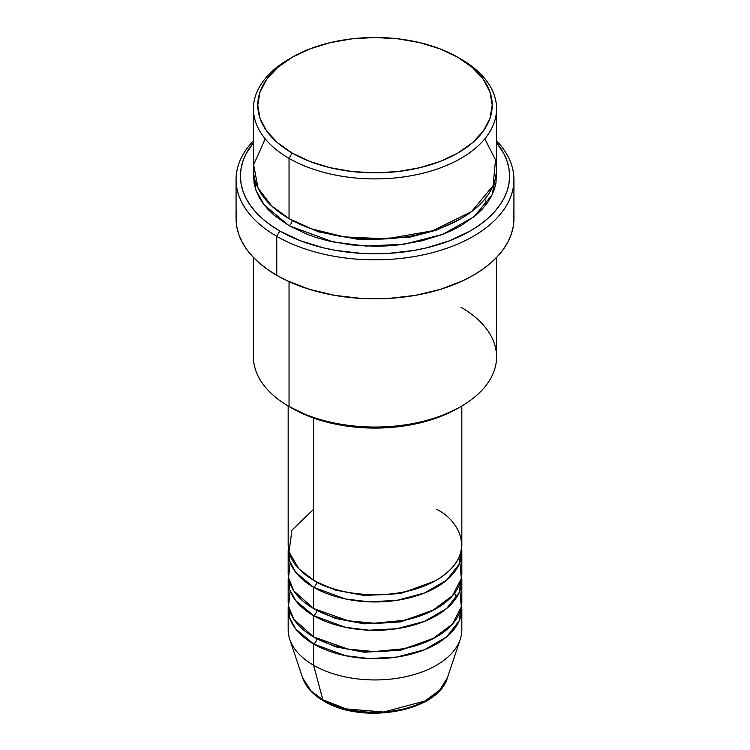 <?xml version="1.0" encoding="UTF-8"?>
<svg xmlns="http://www.w3.org/2000/svg" width="750" height="750" viewBox="0 0 750 750"><rect width="100%" height="100%" fill="white"/><g stroke="black" fill="none" stroke-linecap="round" stroke-linejoin="round"><path stroke-width="1.12" d="M447.394 677.794L439.669 690.169L424.997 701.016L383.672 712.003L346.294 708.938L322.866 699.825A4.341 2.503 120 0 0 323.672 700.959A4.341 2.503 -60 0 1 322.866 699.825A73.734 42.572 0 0 0 396.609 710.428A73.734 42.572 0 0 0 447.394 677.794C438.038 712.05 361.894 724.791 323.653 700.959C312.891 694.734 305.878 687.019 302.606 677.794A73.734 42.572 0 0 0 322.866 699.825L313.603 665.259L322.866 699.825L311.053 690.919L302.606 677.794L289.744 639.309A86.831 50.128 180 0 0 313.603 665.259A86.831 50.128 0 0 0 408.225 676.125A86.831 50.128 0 0 0 461.831 629.812L461.831 608.541A86.831 50.128 180 0 1 408.225 654.862A86.831 50.128 180 0 1 313.603 643.997L295.65 628.894L289.725 617.981L288.384 604.997A86.831 50.128 180 0 0 288.169 608.541L288.169 629.812A86.831 50.128 0 0 0 313.603 665.259L313.603 643.997L313.603 665.259A86.831 50.128 180 0 0 400.444 677.747A86.831 50.128 180 0 0 460.256 639.309L447.394 677.794M313.603 509.288L291.928 530.138L289.041 551.831L298.866 568.837L313.603 580.181A86.831 50.128 0 0 0 408.225 591.056A86.831 50.128 0 0 0 461.831 544.734L461.831 405.975M461.831 551.831A86.831 50.128 180 0 0 461.616 548.278L459.131 564.234L446.597 580.191L424.472 593.025L396.863 600.347L369.206 601.847L345.431 598.959L313.603 587.278A4.341 2.503 120 0 0 316.669 581.962L315.178 581.072L316.669 581.962A4.341 2.503 -60 0 1 313.603 587.278L295.65 572.175L289.725 561.262L288.384 548.278A86.831 50.128 180 0 0 288.169 551.831L288.169 573.094A86.831 50.128 0 0 0 313.603 608.541A86.831 50.128 0 0 0 408.225 619.416A86.831 50.128 0 0 0 461.831 573.094L461.831 551.831A86.831 50.128 180 0 1 408.225 598.144A86.831 50.128 180 0 1 313.603 587.278L313.603 608.541L313.603 587.278A86.831 50.128 180 0 1 288.169 551.831M290.147 562.463L288.553 577.8L293.831 590.897L313.603 608.541L348.075 620.756L374.091 623.222L403.856 620.381L432.103 610.866L452.438 595.772L461.325 578.475L459.853 562.463M461.831 580.191A86.831 50.128 180 0 0 461.616 576.638L459.131 592.594L446.597 608.55L424.472 621.384L396.863 628.706L369.206 630.206L345.431 627.319L313.603 615.637A4.341 2.503 120 0 0 316.669 610.312L315.178 609.431L316.669 610.312A4.341 2.503 -60 0 1 313.603 615.637L295.65 600.534L289.725 589.622L288.384 576.638A86.831 50.128 180 0 0 288.169 580.191L288.169 601.453A86.831 50.128 0 0 0 313.603 636.9A86.831 50.128 0 0 0 408.225 647.766A86.831 50.128 0 0 0 461.831 601.453L461.831 580.191A86.831 50.128 180 0 1 408.225 626.503A86.831 50.128 180 0 1 313.603 615.637L313.603 636.9L313.603 615.637A86.831 50.128 180 0 1 288.169 580.191M290.147 590.822L288.553 606.159L293.831 619.256L313.603 636.9L348.075 649.116L374.091 651.581L403.856 648.741L432.103 639.225L452.438 624.131L461.325 606.834L459.853 590.822M461.831 608.541A86.831 50.128 180 0 0 461.616 604.997L459.131 620.953L446.597 636.909L424.472 649.744L396.863 657.056L369.206 658.566L345.431 655.678L313.603 643.997A4.341 2.503 120 0 0 316.669 638.672L315.178 637.791L316.669 638.672A4.341 2.503 -60 0 1 313.603 643.997A86.831 50.128 180 0 1 288.169 608.541M265.209 138.853L253.659 164.766L258.009 188.053L271.725 206.006L289.041 218.616L289.041 158.353L292.116 153.028A117.225 67.678 180 0 1 292.116 57.319A117.225 67.678 180 0 1 457.884 57.319L440.128 48.909L419.859 42.656L397.866 38.803L375 37.5L352.134 38.803L330.141 42.656L309.872 48.909L292.116 57.319L277.538 67.575L266.7 79.275L260.034 91.978L257.775 105.178L260.034 118.378L266.7 131.072L277.538 142.772L292.116 153.028L309.872 161.447L330.141 167.7L352.134 171.553L375 172.856L397.866 171.553L419.859 167.7L440.128 161.447L457.884 153.028L472.462 142.772L483.3 131.072L489.966 118.378L492.225 105.178L489.966 91.978L483.3 79.275L472.462 67.575L457.884 57.319A117.225 67.678 180 0 1 457.884 153.028A117.225 67.678 180 0 1 292.116 153.028L289.041 158.353A121.566 70.181 0 0 0 460.959 158.353A121.566 70.181 0 0 0 460.959 59.091L460.959 59.091A121.566 70.181 180 0 1 496.566 108.722A121.566 70.181 180 0 1 421.519 173.559A121.566 70.181 180 0 1 289.041 158.353L289.041 218.616A121.566 70.181 0 0 0 421.519 233.822A121.566 70.181 0 0 0 496.566 168.984L496.566 108.722M460.959 307.238A121.566 70.181 180 0 1 460.959 406.491A121.566 70.181 180 0 1 289.041 406.491L292.116 408.263A117.225 67.678 0 0 0 457.884 408.263L440.128 416.681L419.859 422.934L397.866 426.778L375 428.081L352.134 426.778L330.141 422.934L309.872 416.681L289.041 406.491A121.566 70.181 0 0 0 421.519 421.706A121.566 70.181 0 0 0 496.566 356.859L496.566 257.447M276.759 236.334A138.928 80.213 0 0 0 458.569 243.694A138.928 80.213 0 0 0 496.566 140.784A138.928 80.213 180 0 1 513.928 179.616A138.928 80.213 180 0 1 428.166 253.725A138.928 80.213 180 0 1 276.759 236.334L276.759 275.325A138.928 80.213 0 0 0 428.166 292.716A138.928 80.213 0 0 0 513.928 218.616L513.263 226.472L511.256 234.262L507.947 241.894L503.353 249.309L497.522 256.425L490.519 263.175L482.391 269.494L473.241 275.325L463.134 280.613L440.494 289.35L415.331 295.369L388.622 298.434L361.378 298.434L334.669 295.369L309.506 289.35L286.866 280.613L276.759 275.325L276.759 236.334A138.928 80.213 180 0 1 236.072 179.616A138.928 80.213 180 0 1 253.434 140.784A138.928 80.213 0 0 0 276.759 236.334L279.834 231.019L276.759 236.334M496.566 142.725A134.588 77.7 180 0 1 452.597 239.559A134.588 77.7 180 0 1 279.834 231.019L300.225 240.684L323.494 247.866L335.934 250.434L361.809 253.406L388.191 253.406L414.066 250.434L426.506 247.866L449.775 240.684L470.166 231.019L479.034 225.366L486.909 219.244L493.697 212.7L499.341 205.809L503.794 198.628L507 191.231L508.941 183.694L509.587 176.072L508.941 168.459L507 160.912L503.794 153.516L496.566 142.725M292.116 220.388L290.606 219.497L292.116 220.388A4.341 2.503 -60 0 1 289.041 225.703L264.3 205.069L255.928 190.209L253.594 172.528L254.025 182.953L255.778 189.769L258.675 196.444L262.688 202.931L267.787 209.156L273.928 215.062L289.041 225.703A4.341 2.503 120 0 0 292.116 220.388L318.938 231.966L359.278 239.597L410.587 237.009L436.519 230.137L459.394 219.497L436.519 230.137L410.587 237.009L359.278 239.597L318.938 231.966L292.116 220.388M313.603 418.059L313.603 580.181L313.603 418.059M289.041 281.625L289.041 406.491L289.041 281.625M348.384 709.444L361.434 711.731L375 712.5L388.566 711.731L401.616 709.444M292.116 57.319L289.041 59.091A121.566 70.181 0 0 0 289.041 158.353A121.566 70.181 180 0 1 253.434 108.722A121.566 70.181 180 0 1 290.597 58.209M253.434 108.722L253.434 168.984A121.566 70.181 0 0 0 289.041 218.616L311.681 228.9L344.203 236.878L386.372 238.856L432.553 230.803L471.525 211.65L493.059 185.709L495.534 159.891L484.791 138.853M253.434 142.725L246.206 153.516L243 160.912L241.059 168.459L240.412 176.072L241.059 183.694L243 191.231L246.206 198.628L250.659 205.809L256.303 212.7L263.091 219.244L270.966 225.366L279.834 231.019A134.588 77.7 180 0 1 253.434 142.725M496.406 172.528L495.975 182.953L494.222 189.769L491.325 196.444L487.312 202.931L482.213 209.156L476.072 215.062L460.959 225.703L452.119 230.325L442.538 234.431L421.519 240.919L398.719 244.913L386.916 245.916L375 246.253L351.281 244.913L328.481 240.919L317.7 237.966L307.462 234.431L289.041 225.703L333.113 241.959L365.972 246.066L404.278 244.191L442.753 234.347L473.962 216.825L492.159 194.784L496.406 172.528M236.072 179.616L236.072 218.616A138.928 80.213 0 0 0 276.759 275.325L267.609 269.494L259.481 263.175L252.478 256.425L246.647 249.309L242.053 241.894L238.744 234.262L236.738 226.472L236.072 218.616L236.738 210.75M513.263 210.75L513.928 218.616L513.928 179.616M253.434 257.447L253.434 356.859A121.566 70.181 0 0 0 289.041 406.491L289.041 406.491M288.169 405.975L288.169 544.734A86.831 50.128 0 0 0 313.603 580.181C329.091 591.975 390.113 605.944 436.397 580.181C481.003 553.462 456.825 518.231 436.397 509.288M316.669 638.672L335.634 646.856L364.191 652.209L400.463 650.297L434.822 637.791L400.463 650.297L364.191 652.209L335.634 646.856L316.669 638.672M316.669 610.312L335.634 618.497L364.191 623.85L400.463 621.938L434.822 609.431L400.463 621.938L364.191 623.85L335.634 618.497L316.669 610.312M316.669 581.962L335.634 590.138L364.191 595.5L400.463 593.578L434.822 581.072L400.463 593.578L364.191 595.5L335.634 590.138L316.669 581.962M325.828 700.744A4.341 2.503 -60 0 1 325.097 701.062M460.959 59.091L457.884 57.319M460.959 406.491L457.884 408.263M487.144 203.166L484.725 199.191M456.384 597.656L454.594 593.137"/></g></svg>
